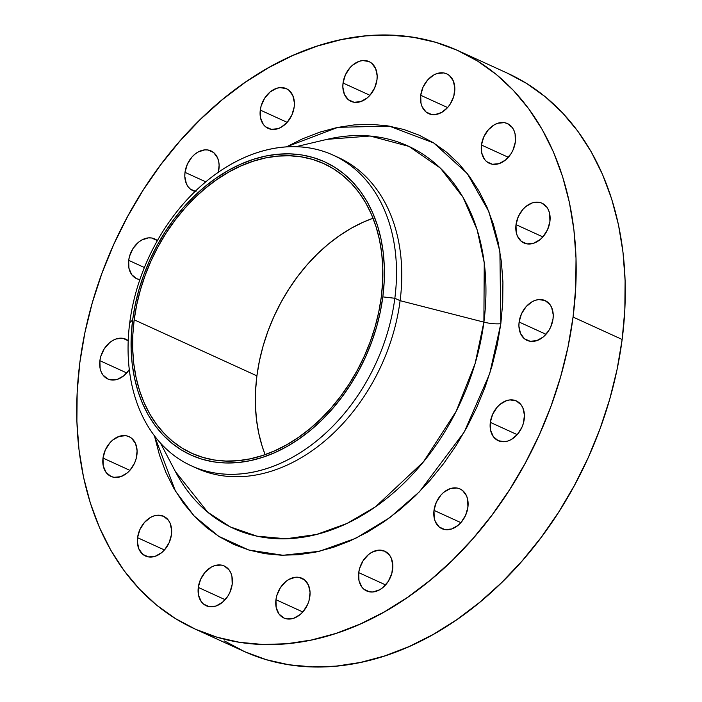 <?xml version="1.0" encoding="UTF-8"?>
<svg xmlns="http://www.w3.org/2000/svg" width="702" height="702" viewBox="0 0 702 702"><rect width="100%" height="100%" fill="white"/><g stroke="black" fill="none" stroke-linecap="round" stroke-linejoin="round"><path stroke-width="1.05" d="M515.356 141.892A21.841 16.023 114.5 0 1 489.329 163.32A21.841 16.023 114.5 0 1 481.449 145.016L508.327 157.292L481.449 145.016L481.704 152.896L484.494 159.336L486.723 161.697L492.435 164.25L499.052 163.645L505.563 159.959L510.995 153.764L513.03 150.009L515.356 141.892L515.101 134.012L514.004 130.546L512.311 127.571L507.397 123.552L504.369 122.657L497.753 123.262L494.419 124.745L488.329 129.782L483.775 136.899L481.449 145.016A21.841 16.023 114.5 0 1 507.476 123.587A21.841 16.023 114.5 0 1 515.356 141.892L515.356 141.892M454.624 92.164A21.841 16.023 114.5 0 1 428.597 113.592A21.841 16.023 114.5 0 1 420.717 95.288L447.595 107.555L420.717 95.288L420.972 103.168L422.069 106.634L425.991 111.969L431.704 114.523L434.959 114.619L441.655 112.434L447.744 107.397L450.263 104.036L453.773 96.271L454.826 88.119L453.273 80.818L449.35 75.483L446.665 73.824L443.638 72.929L437.021 73.534L433.687 75.017L427.597 80.054L423.043 87.171L420.717 95.288A21.841 16.023 114.5 0 1 446.744 73.859A21.841 16.023 114.5 0 1 454.624 92.164M376.965 79.888A21.841 16.023 114.5 0 1 350.939 101.325A21.841 16.023 114.5 0 1 343.05 83.02L369.928 95.288L343.05 83.02L342.848 87.066L344.401 94.366L348.332 99.693L354.036 102.255L360.652 101.641L367.172 97.955L370.077 95.121L374.631 88.004L376.965 79.888L377.167 75.842L375.614 68.542L371.683 63.215L369.006 61.548L362.723 60.556L359.363 61.267L352.843 64.953L349.938 67.787L345.384 74.903L343.05 83.02A21.841 16.023 114.5 0 1 369.077 61.583A21.841 16.023 114.5 0 1 376.965 79.888M294.191 106.95A21.841 16.023 114.5 0 1 268.164 128.387A21.841 16.023 114.5 0 1 260.284 110.074L287.162 122.35L260.284 110.074L260.539 117.954L263.329 124.394L265.558 126.755L271.27 129.317L277.887 128.703L281.221 127.22L287.311 122.183L291.865 115.067L294.191 106.95L294.392 102.904L292.839 95.604L288.917 90.268L286.232 88.61L279.949 87.618L276.588 88.329L270.077 92.006L264.645 98.21L261.135 105.967L260.284 110.074A21.841 16.023 114.5 0 1 286.311 88.645A21.841 16.023 114.5 0 1 294.191 106.95L294.191 106.95M195.165 191.427A21.841 16.023 114.5 0 1 192.892 190.654A21.841 16.023 114.5 0 1 185.003 172.35A21.841 16.023 114.5 0 1 211.03 150.921A21.841 16.023 114.5 0 1 218.919 169.226A21.841 16.023 114.5 0 1 218.331 172.315L219.121 165.172L218.664 161.346L217.567 157.88L213.636 152.545L207.932 149.982L204.677 149.886L197.982 152.08L194.796 154.282L191.892 157.116L187.337 164.233L185.003 172.35L205.818 181.853L185.003 172.35L184.801 176.395L186.355 183.696L188.057 186.662L190.286 189.031L195.99 191.585M139.882 279.615A21.841 16.023 114.5 0 1 136.565 278.65A21.841 16.023 114.5 0 1 128.685 260.345L144.41 267.532L128.685 260.345L128.931 268.225L131.73 274.666L136.644 278.685L139.882 279.615M129.291 369.638A21.841 16.023 114.5 0 1 107.766 378.983A21.841 16.023 114.5 0 1 99.886 360.679L126.764 372.955L99.886 360.679L100.14 368.559L101.237 372.025L102.931 375L107.845 379.019L110.872 379.914L117.488 379.308L124 375.623L129.431 369.427M136.908 454.949A21.841 16.023 114.5 0 1 110.881 476.377A21.841 16.023 114.5 0 1 103.001 458.073L129.879 470.349L103.001 458.073L103.255 465.952L106.046 472.393L110.96 476.412L113.987 477.307L120.604 476.702L127.123 473.016L130.028 470.182L134.582 463.066L136.056 459.055L137.118 450.903L135.565 443.603L131.634 438.267L128.949 436.609L125.93 435.714L119.314 436.319L112.794 440.005L109.889 442.839L105.335 449.956L103.001 458.073A21.841 16.023 114.5 0 1 129.028 436.644A21.841 16.023 114.5 0 1 136.908 454.949L136.908 454.949M171.463 534.564A21.841 16.023 114.5 0 1 145.437 556.002A21.841 16.023 114.5 0 1 137.557 537.697L164.435 549.964L137.557 537.697L137.355 541.742L138.908 549.043L142.831 554.369L148.543 556.932L155.16 556.317L161.671 552.641L164.584 549.798L169.138 542.681L171.463 534.564L171.665 530.519L170.112 523.227L168.419 520.252L163.505 516.224L157.222 515.233L153.861 515.944L150.526 517.427L144.436 522.463L139.882 529.58L137.557 537.697A21.841 16.023 114.5 0 1 163.584 516.26A21.841 16.023 114.5 0 1 171.463 534.564M232.195 584.301A21.841 16.023 114.5 0 1 206.169 605.729A21.841 16.023 114.5 0 1 198.289 587.425L225.167 599.701L198.289 587.425L198.543 595.305L201.334 601.746L203.562 604.106L209.275 606.66L215.891 606.054L222.402 602.369L227.834 596.173L229.87 592.418L232.195 584.301L231.941 576.421L230.844 572.955L229.15 569.98L224.236 565.961L221.209 565.066L214.593 565.672L211.258 567.155L205.168 572.191L200.614 579.308L198.289 587.425A21.841 16.023 114.5 0 1 224.315 565.996A21.841 16.023 114.5 0 1 232.195 584.301L232.195 584.301M309.854 596.568A21.841 16.023 114.5 0 1 283.836 617.997A21.841 16.023 114.5 0 1 275.947 599.692L302.825 611.968L275.947 599.692L276.202 607.572L278.992 614.013L283.906 618.032L286.934 618.927L293.55 618.322L300.07 614.636L302.974 611.802L307.529 604.685L309.003 600.675L310.065 592.523L308.511 585.222L304.58 579.887L298.877 577.334L295.621 577.237L288.926 579.422L285.74 581.625L280.317 587.82L276.807 595.586L275.947 599.692A21.841 16.023 114.5 0 1 301.974 578.264A21.841 16.023 114.5 0 1 309.854 596.568M392.629 569.506A21.841 16.023 114.5 0 1 366.602 590.944A21.841 16.023 114.5 0 1 358.722 572.639L385.6 584.906L358.722 572.639L358.968 580.51L361.767 586.951L363.996 589.311L369.708 591.874L372.964 591.97L379.659 589.777L382.836 587.574L388.267 581.379L391.777 573.613L392.83 565.461L391.277 558.16L389.584 555.194L384.67 551.167L378.387 550.175L371.691 552.369L368.515 554.562L363.083 560.766L359.573 568.532L358.722 572.639A21.841 16.023 114.5 0 1 384.749 551.202A21.841 16.023 114.5 0 1 392.629 569.506M467.909 507.239A21.841 16.023 114.5 0 1 441.883 528.667A21.841 16.023 114.5 0 1 433.994 510.363L460.872 522.639L433.994 510.363L434.248 518.243L435.345 521.709L439.276 527.044L444.98 529.598L451.597 528.992L458.116 525.307L461.021 522.472L465.575 515.356L467.909 507.239L467.655 499.359L466.558 495.893L462.627 490.558L459.95 488.899L456.923 488.004L450.307 488.61L443.787 492.295L440.882 495.129L436.328 502.246L433.994 510.363A21.841 16.023 114.5 0 1 460.021 488.934A21.841 16.023 114.5 0 1 467.909 507.239L467.909 507.239M524.227 419.234A21.841 16.023 114.5 0 1 498.201 440.672A21.841 16.023 114.5 0 1 490.321 422.367L517.198 434.635L490.321 422.367L490.575 430.238L493.366 436.679L498.28 440.707L504.562 441.698L507.923 440.988L511.258 439.505L517.348 434.468L521.902 427.351L523.376 423.341L524.438 415.189L522.876 407.897L521.182 404.922L516.268 400.895L509.985 399.903L506.633 400.614L500.114 404.299L497.209 407.134L492.655 414.25L490.321 422.367A21.841 16.023 114.5 0 1 516.347 400.93A21.841 16.023 114.5 0 1 524.227 419.234M549.912 221.516A21.841 16.023 114.5 0 1 523.885 242.945A21.841 16.023 114.5 0 1 516.005 224.64L542.883 236.916L516.005 224.64L516.251 232.52L517.348 235.986L521.279 241.321L526.983 243.875L533.599 243.269L540.119 239.584L543.023 236.749L547.578 229.633L549.912 221.516L549.657 213.636L548.56 210.17L546.867 207.195L541.953 203.176L538.925 202.281L532.309 202.887L525.789 206.572L522.885 209.407L518.33 216.523L516.005 224.64A21.841 16.023 114.5 0 1 542.023 203.211A21.841 16.023 114.5 0 1 549.912 221.516M553.027 318.901A21.841 16.023 114.5 0 1 527 340.338A21.841 16.023 114.5 0 1 519.12 322.034L545.998 334.301L519.12 322.034L518.91 326.079L520.463 333.38L524.394 338.706L530.107 341.269L536.714 340.654L543.234 336.978L548.657 330.774L550.693 327.018L553.027 318.901L553.229 314.856L551.675 307.564L549.982 304.589L545.068 300.561L538.785 299.57L535.424 300.28L532.09 301.763L526 306.8L521.446 313.917L519.12 322.034A21.841 16.023 114.5 0 1 545.147 300.596A21.841 16.023 114.5 0 1 553.027 318.901M335.828 156.406A170.761 125.289 114.5 0 1 400.105 300.675L394.84 298.271A170.761 125.289 114.5 0 1 191.365 465.83A170.761 125.289 114.5 0 1 129.738 322.718A170.761 125.289 114.5 0 1 333.213 155.16A170.761 125.289 114.5 0 1 394.84 298.271A170.761 125.289 -65.5 0 0 283.511 147.13A170.761 125.289 -65.5 0 0 129.738 322.718L132.643 319.945A161.144 118.243 114.5 0 1 277.755 154.247A161.144 118.243 114.5 0 1 382.827 296.885L394.84 298.271L400.105 300.675L483.889 322.139A210.196 154.229 -65.5 0 1 348.49 522.736A210.196 154.229 -65.5 0 1 175.43 471.612L207.739 512.214L230.414 526.956L256.871 536.144L286.074 538.776L316.611 534.459L346.92 523.49L375.526 506.791L423.42 461.89L456.195 411.284L475.157 363.399L483.889 322.139A15.883 4.186 -172.6 0 0 500.824 323.719L489.715 373.631L464.276 431.976L419.55 491.681L389.636 517.751L355.695 538.311L319.41 551.281L282.985 555.273L248.754 549.999L218.708 536.31L194.103 515.952L175.43 491.067L154.458 435.854L159.521 455.273L165.962 472.551L173.956 488.557L183.424 503.123L194.261 516.11L206.37 527.413L219.638 536.898L233.942 544.489L249.131 550.114L265.066 553.702L281.59 555.238L298.543 554.694L315.768 552.088L333.099 547.428L350.368 540.777L367.4 532.186L384.038 521.744L400.122 509.547L415.505 495.717L430.019 480.387L443.541 463.697L455.931 445.823L467.084 426.921L476.877 407.178L485.214 386.793L492.032 365.953L497.253 344.857L500.824 323.719L502.72 302.729L502.922 282.099L501.421 262.03L498.236 242.699L493.392 224.307L486.951 207.029L478.957 191.032L469.489 176.465L458.652 163.469L446.542 152.176L433.266 142.69L418.971 135.1L403.782 129.475L387.846 125.886L371.323 124.351L354.37 124.886L337.144 127.501L319.814 132.151L302.544 138.812L286.39 146.902L337.987 127.325L389.259 126.114L433.757 142.989L467.269 173.526L488.811 211.504L499.894 251.377L500.824 323.719A15.883 4.186 7.4 0 1 483.889 322.139A210.196 154.229 -65.5 0 0 327.15 139.329L295.893 146.709M327.15 139.329L370.112 136.021L408.941 146.393L440.373 168.103L463.022 197.28L477.184 229.905L484.248 262.794L483.889 322.139L400.105 300.675A170.761 125.289 -65.5 0 0 338.478 157.564L333.213 155.16M224.482 640.961L244.7 651.702L266.181 659.652L288.715 664.733L312.092 666.9L336.074 666.137L360.433 662.442L384.942 655.861L409.354 646.445L433.45 634.301L456.984 619.533L479.729 602.281L501.474 582.721L522.007 561.038L541.128 537.442L558.66 512.153L574.42 485.424L588.276 457.511L600.07 428.676L609.713 399.201L617.093 369.375L622.147 339.47A317.69 233.099 -65.5 0 0 507.493 73.219L458.406 50.798A317.69 233.099 114.5 0 1 573.06 317.058L622.147 339.47L624.833 309.793L625.113 280.616L622.99 252.229L618.488 224.894L611.635 198.885L602.518 174.447L591.216 151.825L577.834 131.221L562.504 112.846L545.375 96.867L526.605 83.45L507.449 73.192M194.507 628.781L243.594 651.202A317.69 233.099 -65.5 0 0 622.147 339.47L573.06 317.058A317.69 233.099 114.5 0 1 194.507 628.781A317.69 233.099 114.5 0 1 79.852 362.53A317.69 233.099 114.5 0 1 458.406 50.798M381.283 297.025A159.161 116.786 114.5 0 1 191.628 453.202A159.161 116.786 114.5 0 1 134.179 319.805L256.906 375.842A159.161 116.786 -65.5 0 0 265.128 454.624L262.171 446.27L258.74 433.239L256.484 419.55L255.423 405.326L255.563 390.707L256.906 375.842L134.179 319.805A159.161 116.786 114.5 0 1 323.841 163.627A159.161 116.786 114.5 0 1 381.283 297.025L382.625 282.151L382.765 267.532L381.704 253.317L379.449 239.619L376.018 226.588L371.446 214.347L365.786 203.01L359.082 192.69L351.395 183.485L342.813 175.482L333.415 168.752L323.28 163.382L312.522 159.398L301.228 156.853L289.522 155.765L277.509 156.142L265.303 157.994L253.027 161.293L240.795 166.005L228.72 172.095L216.936 179.493L205.537 188.136L194.638 197.938L184.354 208.801L174.772 220.621L165.988 233.292L158.09 246.683L151.158 260.67L145.244 275.114L140.418 289.882L136.715 304.826L134.179 319.805L132.836 334.678L132.696 349.289L133.766 363.513L136.021 377.211L139.452 390.242L144.015 402.483L149.684 413.82L156.388 424.14L164.066 433.345L172.648 441.347L182.055 448.069L192.181 453.448L202.939 457.432L214.233 459.977L225.939 461.065L237.96 460.679L250.158 458.836L262.443 455.537L274.675 450.816L286.741 444.735L298.534 437.337L309.933 428.694L320.823 418.892L331.116 408.029L340.689 396.209L349.473 383.538L357.371 370.147L364.312 356.16L370.226 341.716L375.052 326.948L378.747 312.004L381.283 297.025M373.06 218.243A159.161 116.786 -65.5 0 0 256.906 375.842L259.433 360.863L263.136 345.91L267.962 331.151L273.877 316.699L280.818 302.711L288.715 289.321L297.49 276.658L307.072 264.829L317.357 253.966L328.255 244.173L339.654 235.53L351.439 228.132L363.513 222.043L373.06 218.243M573.06 317.058L568.006 346.955L560.626 376.79L550.982 406.265L539.189 435.1L525.333 463.013L509.573 489.742L492.041 515.031L472.92 538.627L452.386 560.31L430.642 579.87L407.897 597.112L384.363 611.89L360.266 624.034L335.854 633.45L311.346 640.031L286.986 643.725L263.004 644.489L239.628 642.321L217.094 637.232L195.612 629.29L175.395 618.55L156.625 605.133L139.496 589.153L124.166 570.779L110.784 550.175L99.482 527.553L90.365 503.115L83.512 477.106L79.01 449.771L76.887 421.384L77.167 392.207L79.852 362.53L84.907 332.625L92.287 302.799L101.93 273.324L113.724 244.489L127.58 216.576L143.34 189.847L160.872 164.558L179.993 140.962L200.526 119.279L222.271 99.719L245.016 82.467L268.55 67.699L292.646 55.555L317.058 46.139L341.567 39.558L365.926 35.863L389.908 35.1L413.285 37.267L435.819 42.348L457.3 50.298L477.518 61.039L496.288 74.456L513.416 90.426L528.746 108.81L542.128 129.405L553.43 152.036L562.548 176.474L569.401 202.483L573.903 229.808L576.026 258.204L575.745 287.381L573.06 317.058M157.406 240.619L151.606 237.987L148.35 237.89L141.655 240.075L138.47 242.278L133.047 248.473L129.537 256.239L128.685 260.345A21.841 16.023 114.5 0 1 154.712 238.917A21.841 16.023 114.5 0 1 157.406 240.619M128.519 340.874L122.806 338.32L116.199 338.926L112.855 340.409L109.679 342.611L104.247 348.806L100.737 356.572L99.886 360.679A21.841 16.023 114.5 0 1 125.912 339.25A21.841 16.023 114.5 0 1 128.212 340.637M191.365 465.83L196.621 468.225A170.761 125.289 -65.5 0 0 400.105 300.675A170.761 125.289 114.5 0 1 194.015 466.988M129.738 322.718A170.761 125.289 -65.5 0 0 241.076 473.859A170.761 125.289 -65.5 0 0 394.84 298.271L382.827 296.885A161.144 118.243 114.5 0 1 237.706 462.583A161.144 118.243 114.5 0 1 132.643 319.945L129.738 322.718M382.827 296.885L380.256 312.048L376.518 327.176L371.621 342.128L365.637 356.756L358.617 370.919L350.614 384.477L341.725 397.306L332.028 409.275L321.613 420.27L310.582 430.194L299.043 438.943L287.1 446.437L274.886 452.597L262.495 457.371L250.07 460.705L237.706 462.583L225.544 462.969L213.689 461.872L202.264 459.292L191.365 455.256L181.107 449.815L171.586 443.006L162.899 434.907L155.124 425.579L148.333 415.128L142.603 403.65L137.969 391.26L134.503 378.062L132.213 364.206L131.142 349.798L131.283 335.003L132.643 319.945L135.205 304.782L138.952 289.645L143.84 274.701L149.824 260.073L156.853 245.911L164.847 232.353L173.736 219.524L183.441 207.555L193.857 196.56L204.887 186.635L216.427 177.887L228.361 170.393L240.584 164.233L252.966 159.459L265.4 156.116L277.755 154.247L289.917 153.861L301.772 154.958L313.206 157.538L324.105 161.565L334.363 167.015L343.875 173.824L352.571 181.923L360.345 191.242L367.128 201.693L372.867 213.171L377.492 225.57L380.967 238.759L383.248 252.623L384.327 267.023L384.187 281.827L382.827 296.885M175.43 471.612L160.53 443.164"/></g></svg>
